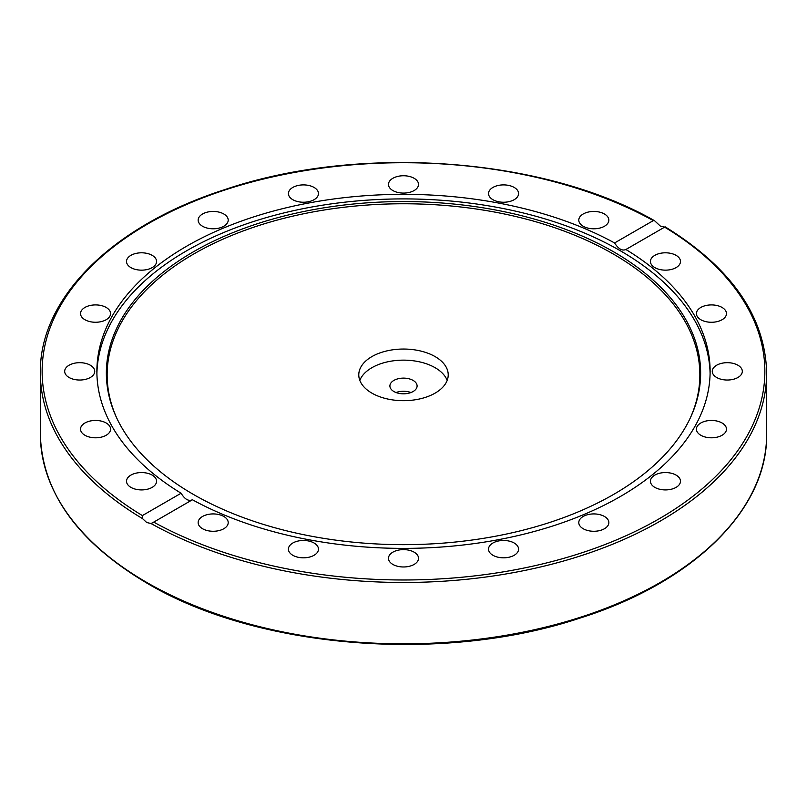 <?xml version="1.0" encoding="UTF-8"?>
<svg xmlns="http://www.w3.org/2000/svg" width="807" height="807" viewBox="0 0 807 807"><rect width="100%" height="100%" fill="white"/><g stroke="black" fill="none" stroke-linecap="round" stroke-linejoin="round"><path stroke-width="1.21" d="M660.287 226.031L664.615 227.14L625.899 249.494A306.62 177.026 180 0 1 710.12 371.361A306.62 177.026 180 0 1 620.311 496.537A306.62 177.026 180 0 1 192.419 499.755L152.573 522.785L150.939 523.481L146.713 522.533L142.557 518.629L142.385 515.582L181.101 493.228A306.62 177.026 180 0 1 96.88 371.361A306.62 177.026 180 0 1 186.689 246.185A306.62 177.026 180 0 1 614.581 242.957L653.297 220.604L654.538 220.704L660.287 226.031M613.613 494.419A297.137 171.548 180 0 1 326.381 538.783A297.137 171.548 180 0 1 116.369 417.259A297.137 171.548 180 0 1 193.387 251.804A297.137 171.548 180 0 1 551.877 224.477A297.137 171.548 180 0 1 690.631 417.259A297.137 171.548 180 0 1 613.613 494.419M116.753 418.076A296.361 171.104 180 0 1 193.942 253.882A296.361 171.104 180 0 1 550.848 226.414A296.361 171.104 180 0 1 690.247 418.076M96.901 373.641A306.62 177.026 180 0 1 186.689 250.755A306.62 177.026 180 0 1 519.012 211.948A306.62 177.026 180 0 1 710.099 373.641M676.084 475.101A15.03 8.675 180 0 1 680.483 481.244A15.03 8.675 180 0 1 671.202 489.254A15.03 8.675 180 0 1 654.83 487.378A15.03 8.675 180 0 1 650.432 481.244A15.03 8.675 180 0 1 659.702 473.225A15.03 8.675 180 0 1 676.084 475.101M607.207 518.659A15.03 8.675 180 0 1 608.851 522.593A15.03 8.675 180 0 1 597.331 531.036A15.03 8.675 180 0 1 580.435 526.537A15.03 8.675 180 0 1 578.79 522.593A15.03 8.675 180 0 1 590.31 514.16A15.03 8.675 180 0 1 607.207 518.659M718.27 421.395A15.03 8.675 180 0 1 726.471 429.122A15.03 8.675 180 0 1 704.622 436.859A15.03 8.675 180 0 1 696.421 429.122A15.03 8.675 180 0 1 718.27 421.395M729.649 362.787A15.03 8.675 180 0 1 742.319 371.361A15.03 8.675 180 0 1 724.938 379.926A15.03 8.675 180 0 1 712.268 371.361A15.03 8.675 180 0 1 729.649 362.787M709.091 305.026A15.03 8.675 180 0 1 726.471 313.59A15.03 8.675 180 0 1 713.802 322.164A15.03 8.675 180 0 1 696.421 313.59A15.03 8.675 180 0 1 709.091 305.026M658.633 253.751A15.03 8.675 180 0 1 680.483 261.478A15.03 8.675 180 0 1 672.281 269.205A15.03 8.675 180 0 1 650.432 261.478A15.03 8.675 180 0 1 658.633 253.751M583.199 213.986A15.03 8.675 180 0 1 599.571 212.11A15.03 8.675 180 0 1 608.851 220.119A15.03 8.675 180 0 1 604.443 226.253A15.03 8.675 180 0 1 588.071 228.139A15.03 8.675 180 0 1 578.79 220.119A15.03 8.675 180 0 1 583.199 213.986M490.172 189.625A15.03 8.675 180 0 1 507.068 185.136A15.03 8.675 180 0 1 518.588 193.569A15.03 8.675 180 0 1 516.944 197.503A15.03 8.675 180 0 1 500.047 202.002A15.03 8.675 180 0 1 488.528 193.569A15.03 8.675 180 0 1 490.172 189.625M388.661 183.058A15.03 8.675 180 0 1 404.68 175.775A15.03 8.675 180 0 1 418.53 184.42A15.03 8.675 180 0 1 418.339 185.771A15.03 8.675 180 0 1 402.32 193.065A15.03 8.675 180 0 1 388.47 184.42A15.03 8.675 180 0 1 388.661 183.058M288.603 194.921A15.03 8.675 180 0 1 288.412 193.569A15.03 8.675 180 0 1 302.262 184.924A15.03 8.675 180 0 1 318.281 192.207A15.03 8.675 180 0 1 318.472 193.569A15.03 8.675 180 0 1 304.622 202.214A15.03 8.675 180 0 1 288.603 194.921M199.793 224.064A15.03 8.675 180 0 1 198.149 220.119A15.03 8.675 180 0 1 209.669 211.686A15.03 8.675 180 0 1 226.565 216.185A15.03 8.675 180 0 1 228.21 220.119A15.03 8.675 180 0 1 216.69 228.552A15.03 8.675 180 0 1 199.793 224.064M130.916 267.611A15.03 8.675 180 0 1 126.517 261.478A15.03 8.675 180 0 1 135.798 253.459A15.03 8.675 180 0 1 152.17 255.345A15.03 8.675 180 0 1 156.568 261.478A15.03 8.675 180 0 1 147.298 269.498A15.03 8.675 180 0 1 130.916 267.611M88.73 321.317A15.03 8.675 180 0 1 80.529 313.59A15.03 8.675 180 0 1 102.378 305.863A15.03 8.675 180 0 1 110.579 313.59A15.03 8.675 180 0 1 88.73 321.317M77.351 379.926A15.03 8.675 180 0 1 64.681 371.361A15.03 8.675 180 0 1 82.062 362.787A15.03 8.675 180 0 1 94.732 371.361A15.03 8.675 180 0 1 77.351 379.926M97.909 437.697A15.03 8.675 180 0 1 80.529 429.132A15.03 8.675 180 0 1 93.198 420.558A15.03 8.675 180 0 1 110.579 429.122A15.03 8.675 180 0 1 97.909 437.697M148.367 488.971A15.03 8.675 180 0 1 126.517 481.244A15.03 8.675 180 0 1 134.719 473.507A15.03 8.675 180 0 1 156.568 481.244A15.03 8.675 180 0 1 148.367 488.971M223.801 528.736A15.03 8.675 180 0 1 207.429 530.613A15.03 8.675 180 0 1 198.149 522.593A15.03 8.675 180 0 1 202.557 516.46A15.03 8.675 180 0 1 218.929 514.584A15.03 8.675 180 0 1 228.21 522.593A15.03 8.675 180 0 1 223.801 528.736M316.828 553.088A15.03 8.675 180 0 1 299.932 557.587A15.03 8.675 180 0 1 288.412 549.153A15.03 8.675 180 0 1 290.056 545.209A15.03 8.675 180 0 1 306.953 540.71A15.03 8.675 180 0 1 318.472 549.153A15.03 8.675 180 0 1 316.828 553.088M418.339 559.654A15.03 8.675 180 0 1 402.32 566.948A15.03 8.675 180 0 1 388.47 558.303A15.03 8.675 180 0 1 388.661 556.941A15.03 8.675 180 0 1 404.68 549.648A15.03 8.675 180 0 1 418.53 558.303A15.03 8.675 180 0 1 418.339 559.654M518.397 547.792A15.03 8.675 180 0 1 518.588 549.153A15.03 8.675 180 0 1 504.738 557.798A15.03 8.675 180 0 1 488.719 550.505A15.03 8.675 180 0 1 488.528 549.153A15.03 8.675 180 0 1 502.378 540.498A15.03 8.675 180 0 1 518.397 547.792M181.101 493.228C184.783 499.311 188.556 501.49 192.419 499.755M393.887 391.516A13.598 7.848 0 0 0 408.705 393.221A13.598 7.848 0 0 0 417.098 385.968A13.598 7.848 0 0 0 413.113 380.42A13.598 7.848 0 0 0 398.295 378.715A13.598 7.848 0 0 0 389.902 385.968A13.598 7.848 0 0 0 393.887 391.516M435.124 356.603A44.718 25.824 180 0 1 448.218 374.862A44.718 25.824 180 0 1 420.618 398.719A44.718 25.824 180 0 1 371.876 393.12A44.718 25.824 180 0 1 358.782 374.862A44.718 25.824 180 0 1 386.382 351.015A44.718 25.824 180 0 1 435.124 356.603M447.179 380.42A44.718 25.824 0 0 0 435.124 367.71A44.718 25.824 0 0 0 390.951 361.183A44.718 25.824 0 0 0 359.821 380.42M410.934 392.535A13.598 7.848 0 0 0 396.066 392.535M614.581 242.957C618.444 248.939 622.217 251.118 625.899 249.494L625.617 249.676M664.443 227.009L664.615 227.14A361.365 208.63 180 0 1 659.016 518.881A361.365 208.63 180 0 1 153.703 522.109M150.939 523.481A363.15 209.659 0 0 0 545.209 565.858A363.15 209.659 0 0 0 766.65 372.824C765.228 316.384 731.404 267.722 665.16 226.838M766.65 372.824L766.65 434.166A363.15 209.659 180 0 1 542.475 627.866A363.15 209.659 180 0 1 146.713 582.422A363.15 209.659 180 0 1 40.35 434.166L40.35 372.824A363.15 209.659 0 0 0 142.557 518.629M142.385 515.582A361.365 208.63 180 0 1 147.984 223.832A361.365 208.63 180 0 1 653.297 220.604M766.65 434.166C767.81 509.62 693.072 582.654 579.456 618.273C442.801 663.717 256.979 648.717 147.086 583.239C77.502 541.941 41.924 492.25 40.35 434.166M654.538 220.704C543.414 157.244 359.629 143.959 224.951 189.554C112.738 225.435 39.22 297.954 40.35 372.824"/></g></svg>
